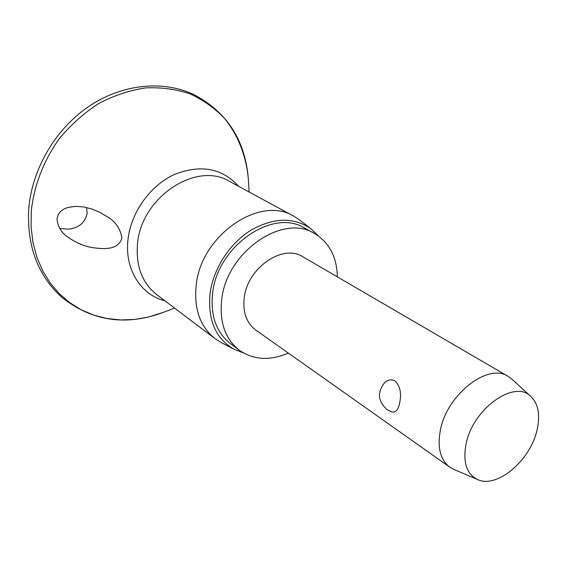 <?xml version="1.0" encoding="UTF-8"?>
<svg xmlns="http://www.w3.org/2000/svg" width="567" height="567" viewBox="0 0 567 567"><rect width="100%" height="100%" fill="white"/><g stroke="black" fill="none" stroke-linecap="round" stroke-linejoin="round"><path stroke-width="0.85" d="M59.698 228.43L68.224 229.181C78.707 228.111 85.022 222.845 87.155 213.383L86.567 207.529M57.005 218.77L58.203 214.574L60.676 211.342L63.972 209.032L67.735 207.487L75.468 206.324L83.767 206.962L91.982 209.067L99.629 212.242L107.255 216.736C115.569 221.612 120.452 228.721 121.905 238.062C118.269 250.536 103.173 249.097 92.584 247.623C83.937 246.17 75.624 242.612 67.657 236.949C61.193 232.541 57.643 226.481 57.005 218.77M243.236 352.809L234.121 349.3L221.18 342.539L215.113 338.705C200.158 326.755 193.843 308.958 196.175 285.307C200.895 235.177 260.09 194.942 293.862 216.218L299.865 220.138L311.389 229.111L318.37 235.95M234.121 349.3C215.637 338.662 207.621 320.022 210.073 293.394C213.355 268.666 229.713 243.356 250.876 230.23C273.946 217.303 294.11 216.934 311.389 229.111M288.341 353.092C269.935 360.973 253.591 360.017 239.295 350.215C225.156 339.009 219.294 322.113 221.711 299.532C226.616 251.883 282.805 213.277 314.366 233.434C329.221 242.371 336.883 256.851 337.344 276.866M239.295 350.215L230.28 343.489C216.19 332.319 210.3 315.557 212.625 293.182C217.331 246 273.032 207.954 304.507 228.033L314.366 233.434M477.584 479.547L453.635 469.32L449.78 467.158C440.304 459.865 437.171 447.554 440.368 430.211C446.881 394.455 488.137 362.511 508.145 376.382L511.703 378.99L530.953 396.531C538.388 403.988 540.422 415.172 537.041 430.069C530.443 460.39 496.912 488.896 477.584 479.547C466.556 474.012 462.715 462.148 466.074 443.968C472.743 408.786 514.68 379.018 530.953 396.531M449.78 467.158L255.767 330.072C246.439 322.984 242.605 312.162 244.257 297.597C247.552 267.631 283.046 243.527 302.884 256.78L508.145 376.382M384.575 382.704C387.998 379.578 391.513 379.025 395.121 381.052C400.139 386.148 401.663 393.363 399.692 402.705C398.41 409.743 395.723 412.811 391.634 411.918L387.02 409.629C377.87 401.33 377.055 392.357 384.575 382.704M163.431 312.325L148.228 317.095L134.464 319.441L120.679 319.937L107.099 318.526L93.952 315.181L81.464 309.908L69.876 302.757L59.415 293.784L50.3 283.124L42.745 270.913L36.926 257.361L33.006 242.69L31.1 227.183L31.284 211.122C34.006 185.381 43.921 159.873 59.861 137.979C71.463 124.187 84.575 112.606 99.218 103.222C114.392 95.341 129.886 90.238 145.691 87.899C161.326 87.198 176.124 89.189 190.094 93.881C203.291 99.99 214.829 108.219 224.695 118.581C238.112 135.343 246.113 156.01 248.296 178.371L248.403 180.143M164.969 300.85C140.992 295.003 124.527 269.424 127.958 239.862C130.779 212.831 149.865 185.863 174.012 174.65C200.491 164.132 222.016 168.016 238.601 186.316M215.113 338.705L156.726 294.627C142.168 283.011 135.754 266.157 137.498 244.058C140.97 197.266 196.551 160.844 229.515 181.397L293.862 216.218M249.154 192.029L248.296 178.371C244.958 139.404 226.417 111.274 192.674 93.987C161.602 79.961 121.083 84.277 87.892 107.064C54.772 129.921 31.695 169.902 28.697 209.393C26.911 246.397 37.982 275.725 61.909 297.384C91.641 320.915 124.931 326.103 161.772 312.963L174.551 308.079M106.461 216.19L107.255 216.743"/></g></svg>
